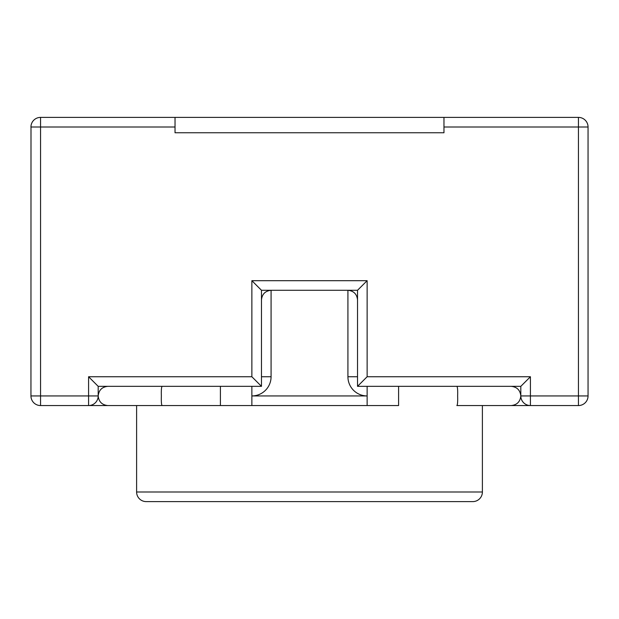 <?xml version="1.0" encoding="UTF-8"?>
<svg xmlns="http://www.w3.org/2000/svg" width="619" height="619" viewBox="0 0 619 619"><rect width="100%" height="100%" fill="white"/><g stroke="black" fill="none" stroke-linecap="round" stroke-linejoin="round"><path stroke-width="0.93" d="M175.03 127.003L40.552 127.003L40.552 117.393L175.03 117.393L175.03 132.768L443.97 132.768L443.97 117.393L578.448 117.393A9.602 9.602 0 0 1 588.05 127.003L588.05 395.943A9.602 9.602 0 0 1 578.448 405.553L456.853 405.553C457.549 405.004 457.805 401.801 457.642 395.943C457.812 390.102 457.549 386.898 456.853 386.341L511.209 386.341C517.004 386.952 520.2 390.156 520.811 395.943L520.811 386.341L357.527 386.341L357.527 290.288L261.473 290.288L261.473 386.341L98.189 386.341L98.189 395.943A9.602 9.602 0 0 1 88.579 405.553L40.552 405.553A9.602 9.602 0 0 1 30.95 395.943L31.004 125.997M472.784 501.607L146.216 501.607L472.784 501.607A9.602 9.602 0 0 0 482.394 491.997L482.394 405.553L511.209 405.553C517.004 404.942 520.2 401.739 520.811 395.943L520.865 396.949M529.415 405.499L530.421 405.553A9.602 9.602 0 0 1 520.811 395.943C520.2 390.156 517.004 386.952 511.209 386.341M520.811 386.341L530.421 376.739L530.421 395.943L578.448 395.943L578.448 127.003L443.97 127.003M357.527 386.341L367.129 376.739L530.421 376.739M357.527 290.288L367.129 280.686L367.129 376.739M261.473 290.288L251.871 280.686L367.129 280.686M40.552 117.393A9.602 9.602 0 0 0 30.95 127.003A9.602 9.602 0 0 1 40.552 117.393L39.554 117.448M261.473 386.341L251.871 376.739L251.871 280.686M98.189 386.341L88.579 376.739L251.871 376.739M443.97 117.393L175.03 117.393M162.147 405.553L107.791 405.553C101.996 404.942 98.8 401.739 98.189 395.943C98.8 390.156 101.996 386.952 107.791 386.341L162.147 386.341C161.451 386.89 161.195 390.086 161.358 395.943C161.188 401.793 161.451 404.996 162.147 405.553L220.41 405.553L127.003 405.553L136.606 405.553L136.606 491.997L482.394 491.997M491.997 405.553L456.853 405.553M367.129 405.553L251.871 405.553L251.871 395.943L367.129 395.943L367.129 405.553L398.59 405.553L398.59 386.341M220.41 386.341L220.41 405.553L251.871 405.553M107.791 386.341C101.996 386.952 98.8 390.156 98.189 395.943C98.8 401.739 101.996 404.942 107.791 405.553L88.579 405.553L88.579 376.739M511.209 405.553C517.004 404.942 520.2 401.739 520.811 395.943A9.602 9.602 0 0 0 530.421 405.553L530.421 395.943L520.811 395.943M347.924 376.739L347.924 290.288C353.712 290.899 356.915 294.102 357.527 299.898L357.527 376.739L347.924 376.739A19.212 19.212 0 0 0 367.129 395.943L367.129 386.341M271.076 376.739L261.473 376.739L261.473 299.898C262.085 294.102 265.288 290.899 271.076 290.288L271.076 376.739A19.212 19.212 0 0 1 251.871 395.943L251.871 386.341M146.216 501.607A9.602 9.602 0 0 1 136.606 491.997M30.95 127.003L40.552 127.003L40.552 395.943L98.189 395.943M578.448 405.553A9.602 9.602 0 0 0 588.05 395.943L578.448 395.943L578.448 405.553M588.05 127.003A9.602 9.602 0 0 0 578.448 117.393L578.448 127.003L588.05 127.003M40.552 405.553L40.552 395.943L30.95 395.943"/></g></svg>
